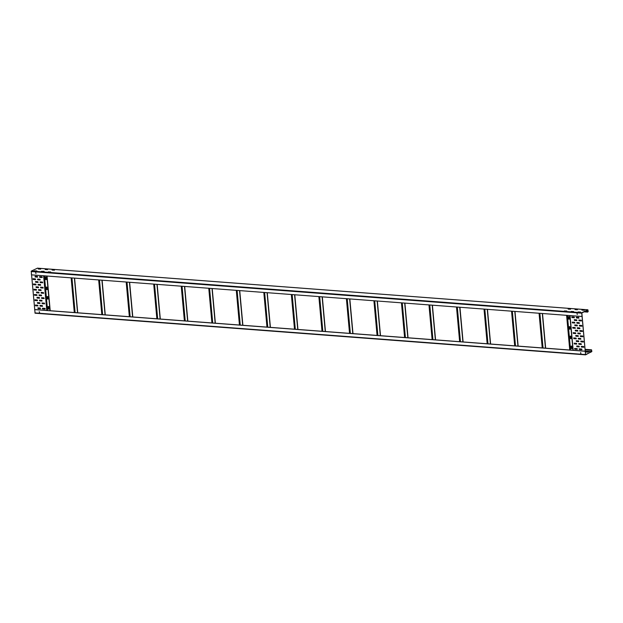 <?xml version="1.0" encoding="UTF-8"?>
<svg xmlns="http://www.w3.org/2000/svg" width="623" height="623" viewBox="0 0 623 623"><rect width="100%" height="100%" fill="white"/><g stroke="black" fill="none" stroke-linecap="round" stroke-linejoin="round"><path stroke-width="0.93" d="M591.11 350.009L591.609 350.149L591.663 351.722L585.612 354.627L585.231 351.185L34.732 309.545L35.09 313.198L585.597 354.845L591.85 351.465L591.546 349.815L585.176 349.558M585.745 352.042L588.494 351.964L585.729 352.018M588.143 352.135L586.095 352.065M591.126 350.219L585.199 349.768M581.952 349.526L579.195 349.316M577.365 349.176L574.608 348.973M45.214 308.922L42.457 308.712M581.96 349.316L579.117 349.106M577.373 348.973L574.531 348.755M571.969 348.561L571.431 348.522M48.999 309L48.454 308.961M45.222 308.712L42.38 308.502M585.534 354.822L35.09 313.198M585.231 351.185L585.597 354.845M585.114 351.247L34.615 309.6M39.428 312.427L39.226 311.71L39.428 312.427M580.753 353.373L580.691 352.634L580.753 353.373M39.257 311.695L39.584 312.38M580.581 352.649L580.916 353.334M43.789 271.457L41.741 271.387M41.375 271.34L44.116 271.27L41.375 271.34M584.483 311.648L588.019 311.71L587.894 310.02L581.843 312.925L581.952 316.492L581.82 312.715L31.321 271.067L37.466 268.178M36.905 270.935L34.857 270.865M50.673 271.978L48.617 271.901M566.766 311.017L564.718 310.947M573.643 311.539L571.595 311.469M580.527 312.053L578.479 311.983M40.705 269.105L38.657 269.035M47.589 269.627L45.541 269.557M54.474 270.148L52.418 270.071M570.567 309.187L568.519 309.117M577.451 309.709L575.395 309.639M584.327 310.231L582.279 310.153M587.637 311.889L588.205 311.453L587.847 309.81L581.82 312.715M36.788 270.989L34.483 270.826L36.788 270.989M50.549 272.033L48.244 271.869L50.549 272.033M566.642 311.072L564.368 310.916L566.642 311.072M573.526 311.593L571.221 311.43L573.526 311.593M580.41 312.115L578.105 311.952L580.41 312.115M40.588 269.159L38.283 268.996L40.588 269.159M47.465 269.681L45.168 269.518L47.465 269.681M54.349 270.203L52.075 270.047L54.349 270.203M570.442 309.242L568.145 309.078L570.442 309.242M577.326 309.763L575.021 309.6L577.326 309.763M584.21 310.285L581.905 310.122L584.21 310.285M584.109 311.835L587.66 312.1M581.952 316.492L31.454 274.852L31.321 271.067M35.885 273.458L35.682 272.749L35.885 273.458M577.21 314.413L577.007 313.696L577.21 314.413M35.713 272.734L36.041 273.419M577.038 313.688L577.365 314.374M571.182 338.149A0.6 0.483 64.3 0 1 570.177 338.071L570.045 336.591A0.6 0.483 64.3 0 1 571.05 336.669L571.182 338.149M570.333 336.077A0.6 0.483 -115.7 0 0 570.131 336.552L570.263 338.024A0.6 0.483 -115.7 0 0 570.98 338.624M570.325 328.671L570.185 327.192A0.6 0.483 -115.7 0 0 569.181 327.122L569.313 328.594A0.6 0.483 -115.7 0 0 570.325 328.671M571.961 346.676L572.093 348.148A0.6 0.483 64.3 0 1 571.089 348.07L570.948 346.598A0.6 0.483 64.3 0 1 571.961 346.676M569.414 318.665L569.274 317.193A0.6 0.483 -115.7 0 0 568.269 317.115L568.402 318.587A0.6 0.483 -115.7 0 0 569.414 318.665M569.212 319.147A0.6 0.483 64.3 0 1 568.488 318.548L568.355 317.076A0.6 0.483 64.3 0 1 568.558 316.593M570.123 329.146A0.6 0.483 64.3 0 1 569.399 328.547L569.266 327.075A0.6 0.483 64.3 0 1 569.469 326.6M571.244 346.077A0.6 0.483 -115.7 0 0 571.042 346.559L571.174 348.031A0.6 0.483 -115.7 0 0 571.891 348.631M581.859 313.081L585.534 354.503L581.765 313.073M577.801 333.017L578.035 333.71L580.418 333.873M579.943 328.609L577.56 328.438L577.319 327.753M579.46 323.345L577.077 323.173L576.836 322.488M578.985 318.08L576.602 317.909L576.361 317.224M575.348 328.259L572.973 328.095L572.732 327.41M574.873 322.994L572.49 322.831L572.249 322.138M574.39 317.73L572.015 317.566L571.774 316.873M582.474 331.413L580.091 331.249L579.849 330.556M581.991 326.148L579.616 325.985L579.374 325.292M581.516 320.884L579.133 320.72L578.892 320.027M577.887 331.07L575.504 330.899L575.263 330.213M577.404 325.798L575.029 325.634L574.788 324.949M576.929 320.534L574.546 320.37L574.305 319.685M576.703 346.006L576.945 346.692L579.32 346.863M576.22 340.742L576.462 341.427L578.845 341.599M575.745 335.478L575.987 336.163L578.362 336.334M581.29 346.357L581.532 347.042L583.907 347.206M580.807 341.093L581.049 341.778L583.432 341.941M580.332 335.828L580.574 336.513L582.949 336.677M574.647 348.467L574.889 349.153L577.272 349.324M574.165 343.203L574.406 343.888L576.789 344.052M573.69 337.939L573.931 338.624L576.314 338.787M579.234 348.81L579.476 349.503L581.859 349.667M578.759 343.546L579.001 344.239L581.376 344.402M578.276 338.281L578.518 338.974L580.901 339.138M573.207 332.674L573.448 333.36L575.831 333.523M580.177 333.188L580.247 333.92L577.949 333.749L577.755 333.032L580.177 333.188M579.702 327.916L577.272 327.768L577.474 328.485L579.764 328.656L579.702 327.916M579.219 322.652L576.797 322.504L576.991 323.22L579.289 323.392L579.219 322.652M578.744 317.387L576.314 317.239L576.516 317.956L578.806 318.127L578.744 317.387M572.887 328.134L575.309 328.282L575.115 327.573L572.685 327.425L572.973 328.095M572.405 322.87L574.834 323.018L574.632 322.309L572.202 322.161L572.49 322.831M571.93 317.605L574.351 317.753L574.149 317.045L571.727 316.897L572.015 317.566M582.232 330.727L579.803 330.579L580.005 331.288L582.303 331.459L582.232 330.727M581.75 325.463L579.328 325.315L579.522 326.024L581.82 326.195L581.75 325.463M581.275 320.199L578.845 320.043L579.047 320.759L581.337 320.931L581.275 320.199M575.418 330.945L577.84 331.093L577.646 330.377L575.216 330.229L575.504 330.899M574.936 325.681L577.365 325.829L577.163 325.113L574.741 324.965L575.029 325.634M574.461 320.409L576.882 320.565L576.688 319.848L574.258 319.7L574.546 320.37M576.789 345.999L579.079 346.178L579.281 346.886L576.859 346.738L576.789 345.999M576.306 340.734L578.603 340.906L578.806 341.622L576.376 341.474L576.306 340.734M575.831 335.47L578.121 335.641L578.323 336.358L575.893 336.21L575.831 335.47M583.735 347.26L581.446 347.081L581.243 346.372L583.673 346.52L583.821 347.213M583.26 341.996L580.963 341.817L580.761 341.108L583.19 341.256L583.346 341.949M582.778 336.731L580.488 336.552L580.286 335.844L582.707 335.992L582.863 336.685M574.733 348.459L577.03 348.631L577.225 349.347L574.803 349.199L574.733 348.459M574.258 343.195L576.548 343.366L576.75 344.083L574.32 343.935L574.258 343.195M573.775 337.931L576.073 338.102L576.267 338.819L573.845 338.663L573.775 337.931M581.68 349.713L579.39 349.542L579.188 348.833L581.617 348.981L581.773 349.674M581.204 344.449L578.907 344.278L578.712 343.569L581.134 343.717L581.29 344.41M580.722 339.185L578.432 339.013L578.23 338.297L580.659 338.453L580.815 339.146M575.59 332.838L575.66 333.578L573.362 333.398L573.168 332.69L575.59 332.838M46.491 287.032A0.6 0.483 -115.7 0 0 46.289 287.514L46.421 288.986A0.6 0.483 -115.7 0 0 47.146 289.586M48.01 299.063A0.6 0.483 64.3 0 1 47.286 298.464L47.153 296.992A0.6 0.483 64.3 0 1 47.356 296.509M48.913 309.07A0.6 0.483 64.3 0 1 48.197 308.471L48.064 306.999A0.6 0.483 64.3 0 1 48.267 306.516M45.58 277.033A0.6 0.483 -115.7 0 0 45.378 277.508L45.51 278.987A0.6 0.483 -115.7 0 0 46.234 279.579M45.292 277.554A0.6 0.483 64.3 0 1 46.304 277.632L46.437 279.104A0.6 0.483 64.3 0 1 45.424 279.026L45.378 277.508M46.336 289.033L46.203 287.553A0.6 0.483 64.3 0 1 47.208 287.631L47.348 289.111A0.6 0.483 64.3 0 1 46.336 289.033L46.421 288.986M47.068 297.031L47.2 298.51A0.6 0.483 -115.7 0 0 48.205 298.588L48.072 297.109A0.6 0.483 -115.7 0 0 47.068 297.031L47.153 296.992M47.971 307.038L48.111 308.51A0.6 0.483 -115.7 0 0 49.116 308.587L48.983 307.116A0.6 0.483 -115.7 0 0 47.971 307.038L48.064 306.999M31.578 274.86L34.732 309.545M36.555 292.062L36.625 292.802L39.047 292.95L38.852 292.234L36.555 292.062M36.079 286.798L38.369 286.969L38.571 287.686L36.142 287.538L36.079 286.798M35.597 281.534L37.894 281.705L38.089 282.421L35.667 282.266L35.597 281.534M35.122 276.269L37.411 276.441L37.614 277.149L35.184 277.001L35.122 276.269M43.026 288.052L40.736 287.881L40.534 287.172L42.956 287.32L43.197 288.005M42.551 282.787L40.254 282.616L40.051 281.9L42.481 282.055L42.722 282.741M42.068 277.523L39.771 277.352L39.576 276.635L41.998 276.791L42.239 277.476M34.024 289.259L36.321 289.43L36.516 290.139L34.094 289.991L34.024 289.259M33.541 283.995L35.838 284.166L36.041 284.875L33.611 284.727L33.541 283.995M33.066 278.722L35.363 278.902L35.558 279.61L33.136 279.462L33.066 278.722M40.97 290.513L38.681 290.341L38.478 289.625L40.908 289.773L41.149 290.466M40.495 285.248L38.198 285.077L38.003 284.361L40.425 284.509L40.666 285.202M40.012 279.984L37.723 279.813L37.52 279.096L39.95 279.244L40.191 279.937M42.341 305.574L39.919 305.426L40.113 306.134L42.411 306.306L42.341 305.574M41.866 300.309L39.436 300.154L39.638 300.87L41.928 301.041L41.866 300.309M41.383 295.045L38.961 294.889L39.156 295.606L41.453 295.777L41.383 295.045M35.527 305.792L37.956 305.94L37.754 305.223L35.464 305.052L35.527 305.792L35.379 305.06M35.052 300.52L37.473 300.675L37.279 299.959L34.981 299.788L35.052 300.52L34.896 299.795M34.569 295.255L36.998 295.411L36.796 294.695L34.506 294.523L34.569 295.255L34.413 294.531M44.879 308.377L42.45 308.229L42.652 308.938L44.942 309.117L44.879 308.377M44.397 303.113L41.967 302.965L42.169 303.674L44.467 303.853L44.397 303.113M43.914 297.849L41.492 297.701L41.694 298.409L43.984 298.588L43.914 297.849M38.065 308.595L40.487 308.743L40.285 308.035L37.995 307.855L38.065 308.595L37.91 307.863M37.582 303.331L40.012 303.479L39.81 302.762L37.512 302.591L37.582 303.331L37.427 302.599M37.1 298.067L39.529 298.215L39.327 297.498L37.037 297.327L37.1 298.067L36.952 297.335M41.141 292.413L41.211 293.145L43.641 293.293L43.439 292.584L41.141 292.413M39.093 292.927L36.71 292.755L36.469 292.07M35.994 286.806L36.235 287.491L38.61 287.655M35.511 281.541L35.752 282.227L38.135 282.39M35.036 276.277L35.277 276.962L37.653 277.126M40.581 287.148L40.822 287.842L43.112 288.013M40.098 281.884L40.339 282.577L42.637 282.749M39.623 276.62L39.864 277.305L42.154 277.484M33.938 289.267L34.179 289.952L36.562 290.116M33.455 283.995L33.697 284.688L36.079 284.851M32.98 278.73L33.221 279.423L35.597 279.587M38.525 289.609L38.766 290.295L41.063 290.474M38.042 284.345L38.283 285.03L40.581 285.209M37.567 279.081L37.808 279.766L40.098 279.945M42.582 306.259L40.207 306.095L39.965 305.402M42.107 300.995L39.724 300.831L39.483 300.138M41.624 295.73L39.249 295.567L39.008 294.874M37.995 305.909L35.612 305.745M37.52 300.644L35.137 300.481M37.037 295.38L34.654 295.216M45.121 309.063L42.738 308.899L42.496 308.214M44.638 303.798L42.255 303.635L42.014 302.949M44.155 298.534L41.78 298.37L41.539 297.685M40.526 308.72L38.151 308.549M40.051 303.456L37.668 303.284M39.568 298.191L37.193 298.02M43.68 293.269L41.297 293.106L41.056 292.413M585.332 351.24L591.663 351.722M591.733 351.52L585.309 351.037M42.426 308.292L45.105 308.494M49.108 308.782L48.267 308.72L49.1 308.798M572.085 348.343L571.244 348.28L572.078 348.358M574.577 348.545L577.256 348.748M581.827 349.075L579.172 348.88L581.843 349.098M591.546 349.815L585.153 349.332L591.484 349.83M585.418 354.565L34.919 312.917M37.341 268.17L587.847 309.81M588.089 311.508L585.231 311.29M584.865 311.469L588.019 311.71M31.15 271.535L581.648 313.174M567.405 315.394L570.559 350.079M569.843 315.581L572.996 350.266M570.037 315.596L573.191 350.274M573.043 350.266L569.889 315.581L573.043 350.266M297.942 329.458L294.78 294.772M322.021 331.28L318.867 296.595M46.865 276.02L50.019 310.698M44.428 275.833L47.582 310.519M50.066 310.706L46.912 276.02L50.066 310.706M47.06 276.036L50.214 310.713M74.301 312.536L71.139 277.858M74.628 312.567L71.474 277.881M74.947 312.59L71.785 277.905M71.949 277.913L75.11 312.598M74.386 278.099L77.54 312.785M74.433 278.107L77.595 312.785L74.433 278.107M74.581 278.115L77.743 312.801M101.822 314.623L98.668 279.937M102.156 314.646L98.995 279.961M99.314 279.984L102.468 314.67M102.631 314.685L99.478 280M105.069 314.864L101.915 280.179M101.962 280.186L105.116 314.872L101.962 280.186M102.11 280.194L105.264 314.88M129.35 316.702L126.189 282.017M126.524 282.04L129.677 316.725M129.997 316.749L126.835 282.071M130.16 316.764L127.006 282.079M129.436 282.266L132.59 316.951M129.491 282.266L132.644 316.951L129.483 282.266M132.792 316.959L129.631 282.281M156.871 318.781L153.717 284.104M157.206 318.812L154.045 284.127M154.364 284.15L157.518 318.836M157.681 318.844L154.527 284.158M160.119 319.031L156.965 284.345M160.166 319.031L157.012 284.353L160.166 319.031M160.313 319.046L157.16 284.361M184.4 320.868L181.238 286.183M181.573 286.206L184.727 320.892M185.047 320.915L181.885 286.23M182.056 286.245L185.21 320.931M187.648 321.11L184.486 286.432M184.54 286.432L187.694 321.118L184.533 286.432M187.842 321.125L184.681 286.44M208.767 288.262L211.921 322.948M212.256 322.971L209.094 288.293M209.414 288.317L212.568 322.994M212.731 323.01L209.577 288.324M215.169 323.197L212.015 288.511M215.215 323.197L212.061 288.511L215.215 323.197M215.363 323.212L212.209 288.527M236.296 290.349L239.45 325.035M239.777 325.058L236.623 290.373M240.096 325.081L236.935 290.396M237.106 290.411L240.26 325.089M239.536 290.591L242.697 325.276M239.59 290.598L242.744 325.284L239.59 290.598M242.892 325.292L239.73 290.606M263.817 292.428L266.971 327.114M267.306 327.137L264.144 292.452M267.617 327.161L264.464 292.475M264.627 292.491L267.781 327.176M270.218 327.355L267.065 292.678M267.111 292.678L270.265 327.363L267.111 292.678M267.259 292.693L270.413 327.371M294.5 329.193L291.346 294.508M291.673 294.539L294.827 329.217M291.985 294.562L295.146 329.248M295.31 329.256L292.156 294.57M294.586 294.757L297.747 329.442M294.64 294.757L297.794 329.442L294.64 294.757M44.264 275.818L47.418 310.503M47.107 310.48L43.945 275.794M43.618 275.771L46.772 310.456M319.202 296.618L322.356 331.304M322.667 331.327L319.513 296.641M319.677 296.657L322.831 331.343M325.268 331.522L322.114 296.836M322.161 296.844L325.323 331.529L322.161 296.844M325.463 331.537L322.309 296.852M346.396 298.674L349.55 333.36M346.723 298.697L349.877 333.383M350.196 333.406L347.034 298.729M350.36 333.422L347.206 298.736M349.635 298.923L352.797 333.609M352.844 333.609L349.69 298.923L352.844 333.609M349.83 298.939L352.992 333.617M377.071 335.439L373.917 300.761M374.252 300.784L377.406 335.47M377.717 335.493L374.563 300.808M374.727 300.816L377.888 335.501M377.164 301.002L380.318 335.688M380.373 335.688L377.211 301.01L380.365 335.688M377.359 301.018L380.513 335.704M404.6 337.526L401.446 302.84M404.927 337.549L401.773 302.864M402.092 302.887L405.246 337.573M405.409 337.588L402.256 302.903M407.847 337.767L404.685 303.089M407.894 337.775L404.74 303.089L407.894 337.775M404.888 303.097L408.042 337.783M432.128 339.605L428.967 304.92M429.302 304.951L432.455 339.628M432.767 339.652L429.613 304.974M432.938 339.667L429.777 304.982M432.214 305.169L435.368 339.854M432.261 305.169L435.422 339.854L432.261 305.169M435.563 339.87L432.409 305.184M459.649 341.692L456.495 307.007M459.976 341.716L456.823 307.03M460.296 341.739L457.142 307.053M460.459 341.747L457.305 307.069M462.897 341.934L459.735 307.248M462.944 341.941L459.79 307.256L462.944 341.941M463.091 341.949L459.938 307.264M487.178 343.771L484.016 309.086M484.351 309.109L487.505 343.795M487.817 343.818L484.663 309.133M484.826 309.148L487.988 343.834M490.418 344.013L487.264 309.335M487.311 309.335L490.472 344.021L487.311 309.335M490.613 344.028L487.459 309.351M511.545 311.165L514.699 345.851M511.872 311.196L515.034 345.874M512.192 311.22L515.346 345.905M515.509 345.913L512.355 311.227M517.947 346.1L514.785 311.414M517.993 346.1L514.839 311.414L517.993 346.1M518.141 346.115L514.987 311.43M539.066 313.252L542.228 347.938M539.401 313.276L542.555 347.961M539.713 313.299L542.867 347.984M539.876 313.314L543.038 348M542.314 313.494L545.468 348.179M545.522 348.187L542.36 313.501L545.522 348.187M545.662 348.195L542.508 313.509M566.595 315.331L569.749 350.017M570.084 350.04L566.922 315.355M567.241 315.378L570.395 350.064M42.434 308.276L45.09 308.478M574.585 348.53L577.241 348.732M587.91 309.802L37.403 268.155"/></g></svg>
